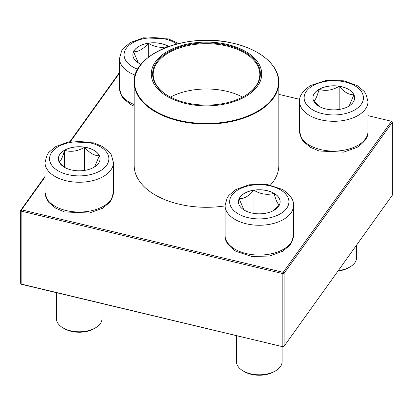 <?xml version="1.0" encoding="UTF-8"?>
<svg xmlns="http://www.w3.org/2000/svg" width="413" height="413" viewBox="0 0 413 413"><rect width="100%" height="100%" fill="white"/><g stroke="black" fill="none" stroke-linecap="round" stroke-linejoin="round"><path stroke-width="0.62" d="M141.086 64.392A20.851 12.039 180 0 1 132.867 54.815A20.851 12.039 180 0 1 145.737 43.695A20.851 12.039 180 0 1 168.463 46.302A20.851 12.039 180 0 1 168.767 46.483M138.345 62.946L133.58 51.78A20.851 12.039 0 0 0 132.867 54.857M148.324 43.267A20.851 12.039 0 0 0 133.58 51.78C138.494 51.904 143.409 49.07 148.324 43.267C154.994 47.268 161.705 48.306 168.463 46.38A20.851 12.039 0 0 0 148.324 43.267L148.324 57.35M64.474 150.265A20.851 12.039 180 0 1 87.195 147.653A20.851 12.039 180 0 1 100.065 158.773A20.851 12.039 180 0 1 79.219 170.812A20.851 12.039 180 0 1 58.367 158.773A20.851 12.039 180 0 1 64.474 150.265M56.411 292.652L56.411 318.614A22.808 13.17 0 0 0 63.091 327.927A22.808 13.17 0 0 0 95.341 327.927A22.808 13.17 0 0 0 95.346 327.927A22.808 13.17 0 0 0 102.021 318.614L102.021 303.55M95.346 327.927L93.999 328.702A20.908 12.07 180 0 1 64.433 328.702L63.091 327.927M100.065 158.814A20.851 12.039 0 0 0 99.352 155.737L94.582 166.909M65.053 167.611L59.162 162.061M59.08 161.968C60.866 161.091 62.662 157.214 64.474 150.342A20.851 12.039 0 0 0 58.367 158.814M84.613 147.224A20.851 12.039 0 0 0 64.474 150.342C71.144 152.278 77.856 151.241 84.613 147.224C89.528 153.027 94.443 155.866 99.352 155.737A20.851 12.039 0 0 0 84.613 147.224L84.613 170.404M64.474 150.342L64.474 167.182M244.537 210.3A20.851 12.039 180 0 1 238.435 201.787A20.851 12.039 180 0 1 259.281 189.753A20.851 12.039 180 0 1 280.133 201.787A20.851 12.039 180 0 1 267.263 212.912A20.851 12.039 180 0 1 244.537 210.3M236.473 335.666L236.473 361.628A22.808 13.17 0 0 0 243.154 370.941A22.808 13.17 0 0 0 275.409 370.941A22.808 13.17 0 0 0 282.089 361.628L282.089 346.559M243.154 370.941L244.496 371.715L243.154 370.941M275.409 370.941L274.067 371.715A20.908 12.07 180 0 1 244.496 371.715M280.133 201.828A20.851 12.039 0 0 0 274.025 193.356A20.851 12.039 0 0 0 253.887 190.238C260.557 194.244 267.268 195.282 274.025 193.356C275.812 200.176 277.608 204.053 279.42 204.982M279.338 205.075L273.442 210.625M243.907 209.923L239.142 198.751A20.851 12.039 0 0 0 238.435 201.828M253.887 190.238A20.851 12.039 0 0 0 239.142 198.751C244.057 198.88 248.972 196.041 253.887 190.238L253.887 213.418M274.025 193.356L274.025 210.196M348.526 106.342A20.851 12.039 180 0 1 325.805 108.949A20.851 12.039 180 0 1 312.935 97.829A20.851 12.039 180 0 1 333.781 85.79A20.851 12.039 180 0 1 354.633 97.829A20.851 12.039 180 0 1 348.526 106.342M338.324 270.572A22.808 13.17 0 0 0 349.909 266.979L349.909 266.979A22.808 13.17 0 0 0 356.589 257.671L356.589 245.085M348.567 267.753L349.909 266.979L348.567 267.753A20.908 12.07 180 0 1 337.984 271.047M313.648 101.02C315.434 100.142 317.23 96.265 319.043 89.394A20.851 12.039 0 0 0 312.935 97.866M339.181 86.281A20.851 12.039 0 0 0 319.043 89.394C325.712 91.335 332.424 90.297 339.181 86.281C344.091 92.078 349.006 94.918 353.92 94.789A20.851 12.039 0 0 0 339.181 86.281L339.181 109.455M354.633 97.866A20.851 12.039 0 0 0 353.92 94.789L349.15 105.965M319.621 106.662L313.725 101.118M319.043 89.394L319.043 106.239M270.494 184.993A72.316 41.754 0 0 0 273.323 181.508A72.316 41.754 0 0 0 278.816 165.546L278.816 82.321A72.316 41.754 180 0 1 273.323 98.284A72.316 41.754 180 0 1 178.85 120.901A72.316 41.754 180 0 1 134.184 82.321L134.184 165.546A72.316 41.754 0 0 0 225.07 205.896M227.609 44.532A55.213 31.878 180 0 1 240.129 99.27A55.213 31.878 180 0 1 151.762 78.16A55.213 31.878 180 0 1 227.609 44.532M227.098 45.244A53.881 31.109 180 0 1 244.599 95.986A53.881 31.109 180 0 1 168.401 95.986A53.881 31.109 180 0 1 161.695 56.71A53.881 31.109 180 0 1 227.098 45.244M168.602 96.1A53.313 30.779 180 0 1 153.187 74.454A53.313 30.779 180 0 1 226.882 46.013A53.313 30.779 180 0 1 259.813 74.454A53.313 30.779 180 0 1 244.398 96.1M170.435 97.101A53.313 30.779 180 0 1 226.882 91.325A53.313 30.779 180 0 1 242.565 97.101M283.204 346.827L284.082 346.259L392.35 195.184L392.35 122.248L284.082 273.323L284.082 346.259L282.838 346.559L282.838 273.623L21.166 211.115L21.166 284.051L283.204 346.827L21.528 284.32L20.65 283.333L20.65 210.398L45.007 176.413M69.952 141.602L119.507 72.451M119.507 73.111L70.489 141.514M45.007 177.069L21.528 209.83L283.204 272.337L391.472 121.262L367.993 115.655M299.74 99.347L278.816 94.35M392.35 122.248L391.472 121.262L392.35 122.248M284.082 273.323L283.204 272.337L282.838 273.623L284.082 273.323M21.528 209.83L20.65 210.398L21.166 211.115L21.528 209.83M176.749 44.036A29.648 17.119 0 0 0 133.874 42.095A29.648 17.119 0 0 0 132.754 66.921A29.648 17.119 0 0 0 137.766 69.245M134.184 106.244L130.214 104.236L123.368 98.521L121.598 95.955L119.507 88.336A34.212 19.752 0 0 0 129.527 102.3A34.212 19.752 0 0 0 134.184 104.551M135.237 75.161A34.212 19.752 180 0 1 129.527 72.507A34.212 19.752 180 0 1 119.507 58.538L121.587 50.938L123.342 48.388L130.358 42.549L143.538 37.81L168.432 38.899L178.679 43.551M100.183 170.879A29.648 17.119 0 0 0 86.89 142.242A29.648 17.119 0 0 0 50.577 163.207A29.648 17.119 0 0 0 100.183 170.879M113.425 192.293L111.345 199.897L109.595 202.447L102.574 208.286L89.399 213.025L64.5 211.931L55.709 208.198L48.868 202.484L47.097 199.913L45.007 192.293A34.212 19.752 0 0 0 66.126 210.542A34.212 19.752 0 0 0 103.405 206.263A34.212 19.752 0 0 0 113.425 192.293L113.425 162.5A34.212 19.752 180 0 1 103.405 176.465A34.212 19.752 180 0 1 66.126 180.749A34.212 19.752 180 0 1 45.007 162.5L47.087 154.896L48.842 152.345L55.858 146.512L69.033 141.773L93.932 142.862L102.723 146.6L109.569 152.314L111.34 154.88L113.425 162.5M280.246 189.686A29.648 17.119 0 0 0 230.645 197.357A29.648 17.119 0 0 0 266.953 218.322A29.648 17.119 0 0 0 280.246 189.686M293.493 235.307L291.413 242.911L289.658 245.461L282.642 251.295L269.462 256.039L251.749 256.473L236.035 251.362C228.095 245.849 224.44 240.495 225.07 235.307A34.212 19.752 0 0 0 235.09 249.276A34.212 19.752 0 0 0 272.373 253.556A34.212 19.752 0 0 0 293.493 235.307L293.493 205.514A34.212 19.752 180 0 1 259.281 225.266A34.212 19.752 180 0 1 225.07 205.514L227.15 197.91L228.905 195.359L235.921 189.526L249.101 184.781L266.813 184.348L282.528 189.459C290.447 194.941 294.102 200.29 293.493 205.514M312.817 85.723A29.648 17.119 0 0 0 326.11 114.365A29.648 17.119 0 0 0 362.423 93.4A29.648 17.119 0 0 0 312.817 85.723M367.993 131.349C368.608 136.569 364.953 141.922 357.028 147.405L343.678 152.134L319.115 150.998L310.297 147.26L303.441 141.545L301.666 138.974L299.575 131.349A34.212 19.752 0 0 0 320.689 149.599A34.212 19.752 0 0 0 357.973 145.314A34.212 19.752 0 0 0 367.993 131.349L367.993 101.552A34.212 19.752 180 0 1 333.781 121.303A34.212 19.752 180 0 1 299.575 101.552C298.96 96.332 302.615 90.979 310.54 85.496L326.255 80.385L343.967 80.824L357.142 85.563L364.158 91.397L365.913 93.952L367.993 101.552M178.958 120.343A72.032 41.589 0 0 0 273.06 97.819A72.032 41.589 0 0 0 234.042 43.489A72.032 41.589 0 0 0 139.94 66.018A72.032 41.589 0 0 0 178.958 120.343M119.507 88.336L119.507 58.538M45.007 192.293L45.007 162.5M225.07 235.307L225.07 205.514M299.575 131.349L299.575 101.552M134.184 82.321C132.372 54.031 186.691 32.276 231.347 42.88C259.235 48.548 279.188 64.96 278.816 82.321"/></g></svg>
